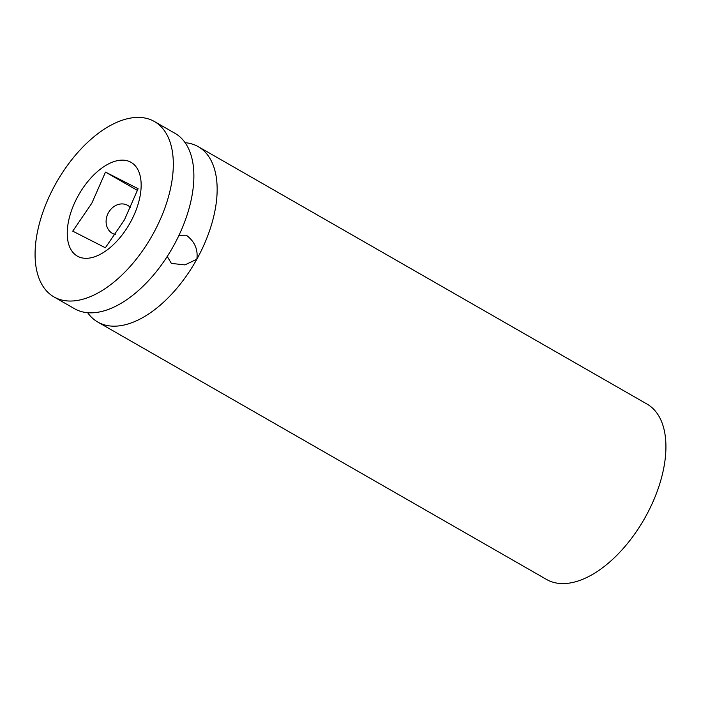 <?xml version="1.0" encoding="UTF-8"?>
<svg xmlns="http://www.w3.org/2000/svg" width="701" height="701" viewBox="0 0 701 701"><rect width="100%" height="100%" fill="white"/><g stroke="black" fill="none" stroke-linecap="round" stroke-linejoin="round"><path stroke-width="1.05" d="M53.916 296.891L74.472 308.685A101.067 54.731 -60.2 0 0 173.568 245.876A101.067 54.731 -60.2 0 0 175.04 133.348L154.483 121.562A101.067 54.731 -60.2 0 0 55.379 184.372A101.067 54.731 -60.2 0 0 53.916 296.891A101.067 54.731 -60.2 0 0 153.011 234.081A101.067 54.731 -60.2 0 0 154.483 121.562M167.241 256.452L171.359 263.401L184.933 264.908L196.841 259.221C198.173 249.442 194.668 241.442 186.326 235.229L179 235.291M87.643 312.681A101.067 54.731 -60.2 0 0 97.746 322.031L546.517 579.438A101.067 54.731 -60.2 0 0 645.621 516.628A101.067 54.731 -60.2 0 0 647.084 404.109L198.313 146.702A101.067 54.731 -60.2 0 0 185.143 142.697M97.746 322.031A101.067 54.731 -60.2 0 0 196.841 259.221A101.067 54.731 -60.2 0 0 198.313 146.702M115.244 234.502A15.957 13.407 -63 0 1 112.835 233.608A15.957 13.407 -63 0 1 108.436 212.71A15.957 13.407 -63 0 1 127.319 205.165A15.957 13.407 -63 0 1 130.544 207.619M105.369 247.768L72.738 231.155L91.84 203.194L105.483 172.087L138.106 188.7L124.471 219.807L105.369 247.768M78.091 195.938A54.038 29.267 -60.2 0 0 78.004 256.478A54.038 29.267 -60.2 0 0 130.298 222.515A54.038 29.267 -60.2 0 0 130.395 161.975A54.038 29.267 -60.2 0 0 78.091 195.938M105.483 172.087L137.475 190.444"/></g></svg>
